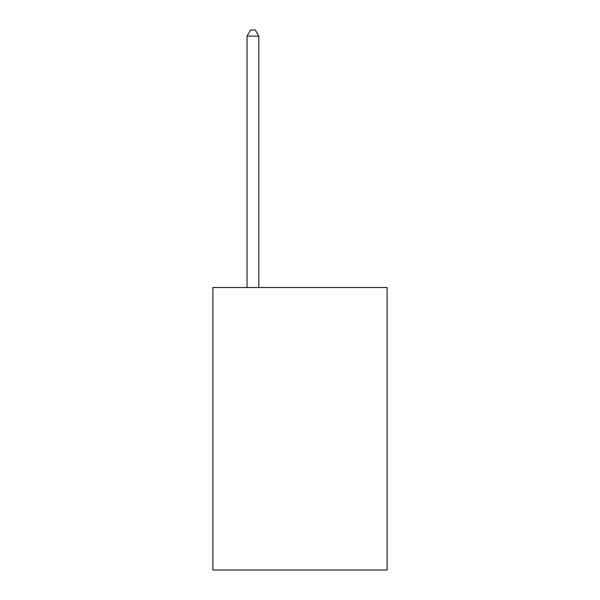 <?xml version="1.0" encoding="UTF-8"?>
<svg xmlns="http://www.w3.org/2000/svg" width="600" height="600" viewBox="0 0 600 600"><rect width="100%" height="100%" fill="white"/><g stroke="black" fill="none" stroke-linecap="round" stroke-linejoin="round"><path stroke-width="0.9" d="M387.097 287.528L387.097 570L212.903 570L212.903 287.528L387.097 287.528M258.803 287.528L258.803 36.12L247.035 36.12L247.035 287.528M247.035 36.12L250.567 30L255.278 30L258.803 36.12"/></g></svg>
